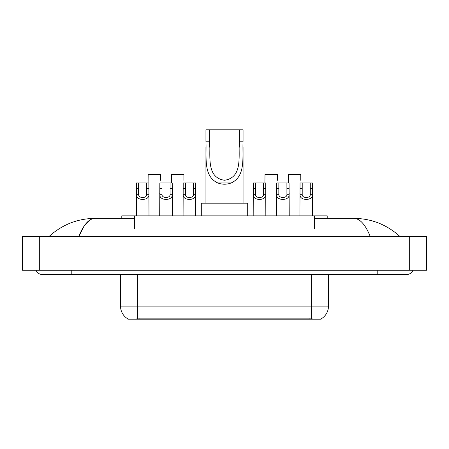 <?xml version="1.0" encoding="UTF-8"?>
<svg xmlns="http://www.w3.org/2000/svg" width="449" height="449" viewBox="0 0 449 449"><rect width="100%" height="100%" fill="white"/><g stroke="black" fill="none" stroke-linecap="round" stroke-linejoin="round"><path stroke-width="0.67" d="M121.797 218.382L121.797 215.851L327.203 215.851L327.203 218.382M321.097 318.902L321.097 319.2L127.903 319.2L127.903 318.897M36.021 270.264A6.752 6.752 0 0 0 42.273 274.485A6.752 6.752 0 0 1 36.021 270.264A6.752 6.752 0 0 0 42.273 274.485L406.727 274.485A6.752 6.752 0 0 0 412.979 270.264A6.752 6.752 0 0 1 406.727 274.485A6.752 6.752 0 0 0 412.979 270.264A6.752 6.752 0 0 1 406.727 274.485M370.245 236.522C365.407 224.612 359.969 218.562 353.941 218.382L314.553 218.382M134.447 218.382L95.059 218.382C89.031 218.562 83.593 224.612 78.755 236.522L84.434 225.617L90.681 219.572M39.321 236.522L426.55 236.522L426.55 270.264L22.45 270.264L22.45 236.522L39.321 236.522L39.321 270.264M353.941 218.382C371.351 218.517 386.701 224.562 399.975 236.522L398.538 235.22M50.462 235.22L49.025 236.522C62.237 224.59 77.582 218.545 95.059 218.382M120.523 274.485L120.523 306.123A14.761 14.761 0 0 0 127.819 318.857C128.914 319.284 132.101 319.284 137.394 318.857L311.606 318.857C316.887 319.284 320.081 319.284 321.181 318.857A14.761 14.761 0 0 0 328.477 306.123L328.477 274.485M138.646 182.951L138.623 194.703C138.775 198.447 146.565 198.447 146.711 194.703L146.694 182.951L136.468 182.951L136.339 215.851M146.694 182.951L148.866 182.951L148.995 215.851M148.995 193.182L148.877 194.703C149.382 200.984 135.952 200.984 136.457 194.703L136.339 193.182M162.01 182.951L161.994 194.703C162.14 198.447 169.93 198.447 170.081 194.703L170.059 182.951L159.838 182.951L159.709 215.851M170.059 182.951L172.236 182.951L172.365 215.851M172.365 193.182L172.248 194.703C172.753 200.984 159.322 200.984 159.827 194.703L159.709 193.182M185.381 182.951L185.364 194.703C185.51 198.447 193.3 198.447 193.446 194.703L193.429 182.951L183.203 182.951L183.08 215.851M193.429 182.951L195.607 182.951L195.73 215.851M195.73 193.182L195.618 194.703C196.123 200.984 182.687 200.984 183.192 194.703L183.08 193.182M255.487 182.951L255.47 194.703C255.616 198.447 263.406 198.447 263.552 194.703L263.535 182.951L253.309 182.951L253.185 215.851M263.535 182.951L265.713 182.951L265.836 215.851M265.836 193.182L265.724 194.703C266.229 200.984 252.793 200.984 253.298 194.703L253.185 193.182M278.857 182.951L278.835 194.703C278.986 198.447 286.776 198.447 286.922 194.703L286.905 182.951L276.679 182.951L276.55 215.851M286.905 182.951L289.077 182.951L289.207 215.851M289.207 193.182L289.089 194.703C289.594 200.984 276.163 200.984 276.668 194.703L276.55 193.182M302.222 182.951L302.205 194.703C302.351 198.447 310.141 198.447 310.293 194.703L310.27 182.951L300.05 182.951L299.921 215.851M310.27 182.951L312.448 182.951L312.577 215.851M312.577 193.182L312.459 194.703C312.964 200.984 299.534 200.984 300.039 194.703L299.921 193.182M160.551 180.302L160.551 174.515L148.153 174.515L148.08 182.951M183.922 180.302L183.922 174.515L171.524 174.515L171.451 182.951M277.392 180.302L277.392 174.515L264.994 174.515L264.921 182.951M300.763 180.302L300.763 174.515L288.365 174.515L288.292 182.951M209.739 129.8L243.061 129.8L243.061 141.194C242.303 157.161 246.03 176.081 231.229 182.951C226.745 184.629 222.255 184.629 217.771 182.951C202.999 176.075 206.686 157.273 205.939 141.194L205.939 129.8L209.739 129.8L209.739 147.294M205.939 141.194L209.739 141.194C210.575 156.157 206.13 177.658 224.522 180.257C242.909 177.546 238.402 156.157 239.261 141.194L239.261 129.8M243.061 141.194L239.261 141.194L239.261 147.283M205.939 147.424L205.939 203.201M243.061 147.367L243.061 203.201M247.702 215.851L247.702 203.201L201.298 203.201L201.298 215.851M309.709 319.2L309.709 318.784M139.291 319.2L139.291 318.784M134.447 228.928L134.447 215.851M314.553 228.928L314.553 215.851M377.199 270.264L377.199 274.485M71.801 270.264L71.801 274.485M409.679 236.522L409.679 270.264M311.606 318.857L311.606 306.123L328.477 306.123M120.523 306.123L137.394 306.123L137.394 318.857M137.394 274.485L137.394 306.123L311.606 306.123L311.606 274.485M148.877 194.703L146.711 194.703M138.623 194.703L136.457 194.703M138.646 188.737L136.468 188.737M148.866 188.737L146.694 188.737M172.248 194.703L170.081 194.703M161.994 194.703L159.827 194.703M162.01 188.737L159.838 188.737M172.236 188.737L170.059 188.737M195.618 194.703L193.446 194.703M185.364 194.703L183.192 194.703M185.381 188.737L183.203 188.737M195.607 188.737L193.429 188.737M265.724 194.703L263.552 194.703M255.47 194.703L253.298 194.703M255.487 188.737L253.309 188.737M265.713 188.737L263.535 188.737M289.089 194.703L286.922 194.703M278.835 194.703L276.668 194.703M278.857 188.737L276.679 188.737M289.077 188.737L286.905 188.737M312.459 194.703L310.293 194.703M302.205 194.703L300.039 194.703M302.222 188.737L300.05 188.737M312.448 188.737L310.27 188.737M217.771 182.951L231.229 182.951"/></g></svg>
